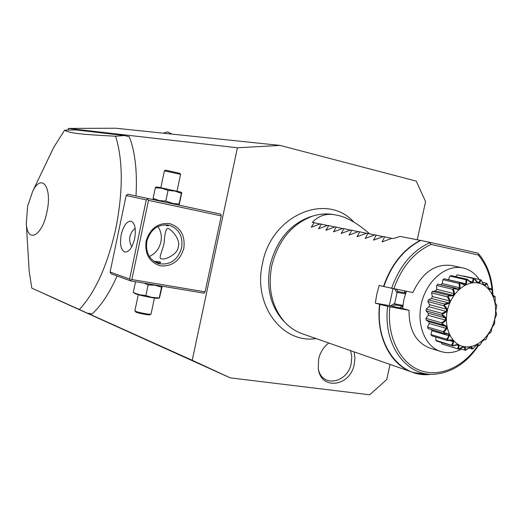 <?xml version="1.0" encoding="UTF-8"?>
<svg xmlns="http://www.w3.org/2000/svg" width="523" height="523" viewBox="0 0 523 523"><rect width="100%" height="100%" fill="white"/><g stroke="black" fill="none" stroke-linecap="round" stroke-linejoin="round"><path stroke-width="0.78" d="M417.249 239.763L425.578 201.59L416.23 181.121L280.047 145.414L237.422 147.787L192.235 360.282L230.336 377.894L369.683 394.78L386.739 379.548L390.04 364.426M354.091 351.861L354.94 357.817L354.313 364.067C350.417 386.726 320.586 390.818 318.259 368.342L318.644 359.111C319.978 353.28 322.711 348.442 326.842 344.605L328.804 343.016M45.638 294.449L230.336 377.894M192.235 360.282L87.531 313.192M67.944 130.096L68.291 128.423L237.422 147.787M220.798 214.123L148.101 198.557L147.558 199.309L148.499 200.374L131.835 279.544L205.108 291.86L221.262 215.881L220.798 214.123L178.245 204.99M205.108 291.86L203.99 293.174L130.77 280.923L129.619 279.034L146.263 199.897L147.558 199.309M28.419 258.473L29.164 270.914L31.792 288.121L87.184 313.14L92.166 313.872C101.201 305.641 109.503 293.011 117.08 275.974M129.789 237.337L130.351 234.912M136 195.942C137.359 171.459 135.124 151.722 129.279 136.732L124.376 135.529L75.894 129.92L64.597 130.168L53.856 147.159L46.658 162.104M68.291 128.423L115.76 128.22L280.047 145.414M148.499 200.374L221.262 215.881M183.828 248.32C180.017 260.709 172.309 266.567 160.698 265.9C149.526 262.52 144.662 254.263 146.1 241.136C150.088 228.479 157.933 222.641 169.629 223.609C180.625 227.257 185.358 235.494 183.828 248.32M131.835 279.544L130.554 280.106M146.263 199.897L126.154 195.504L110.105 272.019L111.229 273.856L130.77 280.923M126.154 195.504L127.945 194.223L154.115 199.825M148.101 198.557L127.945 194.223M179.206 204.82L179.121 203.97L173.257 203.539L165.791 201.107L159.247 200.557L153.089 198.387L155.324 187.757L161.836 188.267L168.046 190.418L174.898 191.078L181.363 193.36L181.762 192.686L179.206 204.82L178.199 204.996L154.148 199.845L153.304 199.276M110.105 272.019L129.619 279.034M121.212 234.696C123.48 225.74 126.716 221.229 130.94 221.164C134.986 223.02 136.222 228.819 134.659 238.566C132.365 247.536 129.135 252.047 124.964 252.086C120.885 250.197 119.636 244.398 121.212 234.696M135.156 228.152L131.698 232.029L129.952 236.37C129.22 239.606 129.815 243.071 131.737 246.771M149.362 256.499C155.377 253.688 159.208 248.85 160.862 241.992C161.967 236.239 160.986 231.074 157.913 226.498M178.206 246.869C178.18 254.126 164.562 260.421 161.679 258.78C157.606 259.395 162.797 250.491 164.104 242.907C164.765 233.774 165.902 228.969 167.517 228.473C169.955 227.616 181.318 239.645 178.206 246.869M181.638 247.837C177.657 260.297 169.903 265.54 158.371 263.566C149.225 259.748 145.387 252.295 146.845 241.208C150.65 229.126 158.109 223.792 169.217 225.204C178.99 228.773 183.135 236.318 181.638 247.837M153.873 261.317L159.927 261.794L160.62 262.356C160.398 263.049 159.044 263.219 156.567 262.873M167.223 224.838L168.347 225.766L167.53 225.786L164.823 224.74M156.495 262.84L157.515 263.023M159.515 262.997L154.514 261.755M153.089 198.387L153.272 199.256M168.046 190.418L165.791 201.107M181.743 192.673L180.925 192.124L158.188 187.156L155.847 187.11M155.324 187.757L155.808 187.116M181.363 193.36L179.121 203.97M164.385 170.844L180.559 174.355L177.003 191.176M180.553 174.336L179.925 173.375L166.19 170.295L165.373 170.197L164.392 170.831L160.836 187.692M161.914 286.133L161.542 287.153L155.024 285.225L148.114 284.911L144.198 283.172M162.228 286.192L159.43 298.025L151.493 297.267L145.865 295.547L139.406 294.711L133.483 292.612M161.542 287.153L159.312 297.705M135.542 281.727L133.319 292.272M148.114 284.911L145.865 295.547M159.391 298.032L158.345 298.215C156.933 298.875 140.118 295.658 135.705 293.867L134.686 293.39M154.442 298.012L151.029 314.12C150.787 314.872 138.83 312.695 135.712 311.322L134.901 310.76M135.542 311.806L136.268 312.238C139.079 313.473 149.826 315.434 150.055 314.748L150.957 314.166M87.184 313.14L79.359 309.511C95.376 292.285 107.548 265.187 115.884 228.224C123.14 190.915 123.042 160.247 115.603 136.222L124.376 135.529M27.575 206.382L26.327 223.792C27.51 243.842 42.285 236.18 46.952 211.907C52.503 187.057 41.618 172.649 32.694 191.313L27.575 206.382M31.792 288.121L79.359 309.511M115.603 136.222C78.731 134.352 68.801 132.966 64.597 130.168M284.617 321.985L282.505 319.795C270.234 305.308 266.115 287.101 270.136 265.174C276.379 240.704 289.565 224.642 309.701 216.98L312.747 216.091M369.683 233.859C356.941 222.831 345.762 216.568 336.139 215.058L333.792 214.62C326.757 213.332 319.612 213.861 312.355 216.221C291.703 224.073 278.177 240.567 271.764 265.704C267.632 288.225 271.855 306.916 284.434 321.776C289.572 327.405 295.528 331.392 302.281 333.746L412.34 372.219M429.86 242.345L477.872 253.139L479.212 254.714L478.277 254.995L431.089 244.444L429.625 242.764L429.86 242.345L420.688 240.443C403.664 249.366 391.381 264.743 383.836 286.571L379.182 285.362L376.808 294.161L375.318 303.118L379.946 304.419C374.566 344.866 400.559 378.645 430.612 374.35M390.433 305.935L394.715 303.353L394.983 303.928L402.808 305.347L402.651 308.511L389.354 305.628L392.93 288.748M389.354 305.628L375.318 303.118M383.836 286.571L412.915 292.56C422.251 272.45 435.182 263.429 451.702 265.501L462.979 267.946C469.589 269.476 474.995 273.313 479.205 279.459M462.979 267.946L462.881 267.926C446.694 264.259 427.513 279.766 421.806 301.869C415.89 323.914 424.957 346.808 440.863 351.541L429.86 348.07C415.903 342.617 408.96 330.026 409.038 310.296L389.877 306.877L379.946 304.419M402.651 308.511L403.887 299.587L406.371 291.318M409.038 310.296L402.684 308.518M394.715 303.353L397.003 292.847L394.734 289.101M404.187 290.899L405.332 292.913L397.846 291.501L396.578 289.454M397.846 291.501L397.003 292.847M406.332 291.311L405.312 293.887L397.493 292.416M405.332 292.913L405.312 293.887M402.808 305.347L402.429 306.197L400.553 307.387L400.677 307.955M400.553 307.387L399.951 307.753M392.302 306.386L394.937 304.844L402.429 306.197M394.937 304.844L394.983 303.928M461.397 349.161C455.736 352.116 450.048 353.175 444.334 352.345L440.863 351.541M480.114 279.668L480.957 279.936C479.781 284.59 477.584 284.133 474.361 278.563L477.407 282.1L478.97 282.42L480.114 279.668L463.842 276.092M473.204 278.478L474.086 278.556C473.335 281.655 472.635 283.035 471.988 282.701C471.622 283.159 470.007 282.106 467.144 279.557L467.379 279.315L470.87 282.211L472.517 281.969L473.204 278.478L457.109 274.843L474.583 278.517M457.109 274.843L455.644 276.634M465.98 279.753L466.869 279.642C466.666 283.198 466.215 284.904 465.503 284.747C465.215 285.355 463.404 284.76 460.063 282.963L460.266 282.538L464.293 284.564L465.908 283.773L465.98 279.753L449.937 276.079L451.329 275.647L467.379 279.315M449.937 276.079L448.322 279.746M458.946 283.427L459.802 283.139C460.253 286.931 460.109 288.846 459.377 288.892C459.227 289.618 457.305 289.507 453.611 288.572L453.748 287.983L458.135 289.023L459.599 287.735L458.946 283.427L442.968 279.674L444.282 278.798L460.266 282.538M442.968 279.674L442.19 283.564L440.967 284.623M455.821 288.199L437.823 284.146L436.679 285.408L436.698 289.297L435.502 290.965L432.429 291.318L431.54 292.88L432.358 296.502L431.495 298.456L428.481 299.829L427.912 301.581L429.481 304.661L429.017 306.772L426.271 309.06L426.062 310.878L428.265 313.205L428.239 315.317L425.957 318.357L426.121 320.109L428.206 321.397L444.962 326.189L441.863 324.6L426.121 320.109M428.821 321.573L429.213 323.482L427.559 327.058L428.082 328.621L444.844 333.641L428.082 328.621M431.357 329.673L431.861 330.693L430.939 334.543L431.782 335.812L447.525 340.545L447.498 340.14C451.349 339.839 453.251 340.002 453.219 340.63C453.925 340.806 453.644 342.454 452.369 345.572L452.591 345.755C456.311 344.579 458.226 344.252 458.331 344.788C459.063 344.768 459.142 346.206 458.56 349.096L458.815 349.187C464.064 345.52 466.281 345.873 465.47 350.24L465.745 350.233C468.719 347.703 470.36 346.546 470.667 346.775C471.341 346.389 471.988 347.122 472.615 348.959L477.048 344.526L479.768 345.18L482.997 340.296L485.945 339.466L488.136 334.38L491.012 332.112L492.123 327.182L494.653 323.6L494.706 319.167L496.634 314.48L495.726 310.865L496.824 305.354L495.104 302.81L495.203 296.803C493.163 297.312 492.143 295.43 492.136 291.167L491.868 289.396L489.182 289.533L487.011 283.636C485.592 285.31 484.671 285.826 484.239 285.198C483.827 285.283 482.814 283.564 481.206 280.034L480.957 279.936M435.862 337.034L435.849 340.31L436.947 341.192L452.591 345.755M441.471 342.572L441.928 343.964L458.815 349.187M494.242 324.253L491.875 327.829M490.842 332.419L488.685 333.779L487.443 335.603M485.723 339.721L483.592 339.976L481.291 342.572M479.519 345.363L478.388 345.559L477.623 344.513L476.048 345.337L473.531 348.076M472.615 348.959L468.615 348.102M471.733 349.044L471.171 347.063L469.536 347.364L465.745 350.233M465.47 350.24L460.096 348.763M464.594 350.142L464.653 347.442L463.077 347.187L459.011 349.259M458.56 349.096L441.928 343.964M457.723 348.808L458.514 345.592L456.559 344.997M458.514 345.592L457.102 344.794L452.715 346.004M452.369 345.572L435.849 340.31M451.611 345.108L453.186 341.617L449.858 340.617M453.186 341.617L452.035 340.323L447.525 340.545M443.811 333.249L443.916 332.713C451.192 334.707 450.499 333.288 447.328 339.885L447.498 340.14M447.328 339.885L446.675 339.264L430.939 334.543M446.675 339.264L449.048 335.766L431.861 330.693M449.048 335.766L448.237 334.066L444.844 333.641M441.863 324.6L442.112 323.979C445.642 325.515 447.237 326.62 446.91 327.306C447.446 327.843 446.42 329.542 443.811 332.393L443.916 332.713M443.811 332.393L443.288 331.66L427.559 327.058M443.288 331.66L446.394 328.424L429.213 323.482M446.394 328.424L445.995 326.43L444.962 326.189M442.079 323.626L441.7 322.815L445.439 320.115L445.472 317.964L441.824 315.206L442.229 314.558C445.335 316.918 446.649 318.415 446.178 319.05C446.59 319.73 445.223 321.253 442.079 323.626L442.112 323.979M441.7 322.815L425.957 318.357M445.439 320.115L428.239 315.317M445.472 317.964L428.265 313.205M441.824 315.206L426.062 310.878M442.268 314.186L442.04 313.362L446.243 311.407L446.72 309.256L443.713 305.746L444.262 305.112C446.799 308.158 447.78 309.949 447.191 310.492C447.459 311.257 445.818 312.486 442.268 314.186L442.229 314.558M442.04 313.362L426.271 309.06M446.243 311.407L429.017 306.772M446.72 309.256L429.481 304.661M443.713 305.746L427.912 301.581M444.373 304.759L444.289 303.961L448.773 302.935L449.649 300.934L447.394 296.887L448.074 296.325C449.943 299.862 450.545 301.83 449.878 302.229C449.983 303.033 448.152 303.876 444.373 304.759L444.262 305.112M444.289 303.961L428.481 299.829M448.773 302.935L431.495 298.456M449.649 300.934L432.358 296.502M447.394 296.887L431.54 292.88M448.25 296.011L448.289 295.299L452.833 295.292L454.049 293.586L452.598 289.271L453.382 288.827C454.539 292.619 454.762 294.626 454.036 294.854C453.997 295.645 452.068 296.031 448.25 296.011L448.074 296.325M448.289 295.299L432.429 291.318M452.833 295.292L435.502 290.965M454.049 293.586L436.698 289.297M452.598 289.271L436.679 285.408M453.748 287.983L437.823 284.146M459.599 287.735L442.19 283.564M465.908 283.773L448.433 279.694M472.517 281.969L470.072 281.407M481.206 280.034L483.455 284.211L484.834 285.061L486.253 283.198L482.552 282.355M486.253 283.198L487.011 283.636M487.273 284.002L488.613 288.376L489.718 289.696L491.208 288.807L488.56 288.193M491.208 288.807L491.868 289.396M492.202 291.88L493.3 295.992L493.96 295.757L495.203 296.803M495.006 300.849L495.366 303.517L496.824 305.354M495.811 309.904L495.791 311.76L496.634 314.48M494.843 318.644L494.542 320.351M447.381 310.531C443.478 327.895 451.663 344.866 464.385 346.729C477.054 348.841 491.038 335.923 494.653 319.161C498.445 302.438 491.019 285.545 478.408 283.041C465.856 280.289 451.107 293.128 447.381 310.531M420.688 240.443L400.167 236.416L393.309 238.547L392.002 238.285L382.156 241.855L384.66 236.814L391.72 238.383M336.139 215.058C326.934 212.966 318.984 215.391 312.309 222.327L314.094 222.687L311.329 227.204L320.253 223.922L321.344 224.138L318.605 228.708L327.62 225.393L328.732 225.616L326.019 230.244L335.132 226.897L336.263 227.126L333.576 231.807L342.787 228.433L343.938 228.662L341.277 233.402L350.587 229.996L351.763 230.231L349.129 235.023L358.543 231.584L359.746 231.826L357.144 236.684L366.662 233.212L367.885 233.461L365.315 238.37L374.939 234.873L376.187 235.121L373.651 240.096L383.385 236.559L384.66 236.814M376.187 235.121L383.111 236.658M367.885 233.461L374.671 234.964M359.746 231.826L366.394 233.304M351.763 230.231L358.288 231.676M343.938 228.662L350.338 230.081M336.263 227.126L342.539 228.518M328.732 225.616L334.897 226.982M321.344 224.138L327.391 225.478M314.094 222.687L320.03 224.001M318.507 369.768C322.724 388.138 347.873 382.718 351.24 363.25L351.789 356.732L350.606 350.639M328.882 343.042L328.052 343.585M420.27 374.154L412.667 372.337C390.439 365.211 375.612 335.969 379.613 304.327M431.089 244.444C413.941 252.361 401.507 267.188 393.793 288.925M389.877 306.877C386.641 335.766 399.395 362.23 419.25 370.094C439.111 378.051 463.319 367.355 477.93 345.422M492.228 292.122C491.162 277.183 486.508 264.808 478.277 254.995M478.512 345.592C467.222 362.256 453.271 371.729 436.653 374.004C407.62 378.142 382.581 345.54 387.667 306.393M391.577 288.441C399.415 266.187 412.098 250.962 429.625 242.764M383.496 286.486C391.034 264.677 403.298 249.308 420.302 240.364M382.914 241.711L382.019 241.515M374.396 239.952L373.52 239.763M366.048 238.227L365.191 238.037M357.863 236.54L357.026 236.357M349.848 234.879L349.018 234.703M341.983 233.258L341.173 233.081M334.269 231.663L333.471 231.493M326.705 230.1L325.927 229.93M319.278 228.571L318.52 228.401M312.002 227.067L311.25 226.904M171.89 134.097L167.726 131.881L163.235 133.188M134.731 293.423L133.47 292.599M138.281 294.697L134.888 310.806M135.568 311.839L134.927 310.884M26.327 223.792L29.164 270.914M32.694 191.313L52.836 149.173M316.114 338.584C281.93 343.977 252.674 304.445 262.52 263.481C271.247 215.28 326.502 191.719 353.914 222.125M309.701 216.98L312.355 216.221M282.505 319.795L284.434 321.776M483.435 340.1L483.86 340.225M476.571 345.023L478.388 345.559M477.375 282.047L478.519 282.309M493.058 295.541L493.96 295.757M492.941 295.292C492.47 278.877 487.802 265.181 478.924 254.198M427.003 374.573L412.667 372.337"/></g></svg>
